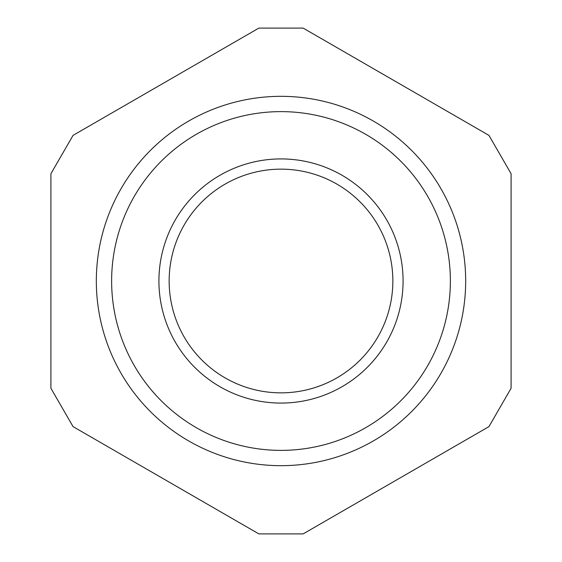<?xml version="1.0" encoding="UTF-8"?>
<svg xmlns="http://www.w3.org/2000/svg" width="562" height="562" viewBox="0 0 562 562"><rect width="100%" height="100%" fill="white"/><g stroke="black" fill="none" stroke-linecap="round" stroke-linejoin="round"><path stroke-width="0.84" d="M403.073 281A122.073 122.073 0 0 0 219.96 175.281A122.073 122.073 0 0 0 219.96 386.719A122.073 122.073 0 0 0 403.073 281M111.627 281A169.373 169.373 0 0 1 365.686 134.318A169.373 169.373 0 0 1 365.686 427.682A169.373 169.373 0 0 1 111.627 281M440.931 373.337A184.673 184.673 0 0 0 281 96.327A184.673 184.673 0 0 0 121.069 373.337A184.673 184.673 0 0 0 440.931 373.337M364.928 207.069A111.845 111.845 0 0 0 175.007 245.285A111.845 111.845 0 0 0 303.066 390.653A111.845 111.845 0 0 0 364.928 207.069M488.947 135.379L303.143 28.1L258.857 28.1L73.053 135.379L50.91 173.721L50.91 388.279L73.053 426.621L258.857 533.9L303.143 533.9L488.947 426.621L511.09 388.279L511.09 173.721L488.947 135.379"/></g></svg>
